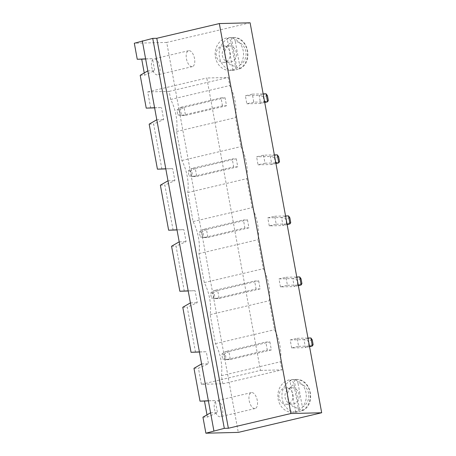 <?xml version="1.0" encoding="UTF-8"?>
<svg xmlns="http://www.w3.org/2000/svg" width="456" height="456" viewBox="0 0 456 456"><rect width="100%" height="100%" fill="white"/><g stroke="black" fill="none" stroke-linecap="round" stroke-linejoin="round"><path stroke-width="0.34" stroke-dasharray="2.28 1.71" d="M250.11 22.8L166.719 42.431L238.288 432.391M224.717 62.204A8.179 7.102 88.6 0 1 223.451 62.369A8.179 7.102 88.6 0 1 216.15 54.372A8.179 7.102 88.6 0 1 223.047 46.022A8.179 7.102 88.6 0 1 230.303 53.284A8.179 7.102 88.6 0 1 224.717 62.204M287.468 404.101A8.179 7.102 88.6 0 1 286.203 404.267A8.179 7.102 88.6 0 1 278.901 396.27A8.179 7.102 88.6 0 1 285.792 387.913A8.179 7.102 88.6 0 1 293.054 395.181A8.179 7.102 88.6 0 1 287.468 404.101M253.798 102.155L246.85 103.791L245.379 95.783L252.328 94.147L253.798 102.155L264.628 101.887M263.534 155.188L265.004 163.197L258.056 164.833L256.585 156.824L263.534 155.188L274.358 154.915M291.663 347.957L290.193 339.948L297.141 338.312L298.612 346.321L291.663 347.957L305.435 347.614L303.964 339.606L290.193 339.948M280.463 286.915L278.992 278.907L285.94 277.271L287.411 285.279L280.463 286.915L294.228 286.573L292.758 278.565L278.992 278.907M269.257 225.874L267.786 217.865L274.734 216.23L276.205 224.238L269.257 225.874L283.028 225.532L281.557 217.523L267.786 217.865M166.719 42.431L134.32 43.24M202.948 417.177L207.406 417.069L217.461 412.612L215.255 400.596L208.392 400.881M206.995 414.846L207.406 417.069M193.982 368.311L198.434 368.203L208.495 363.745L206.289 351.73L199.42 352.015M150.679 108.015L147.727 91.912L169.193 91.377L170.675 99.471A29.708 14.484 -103.2 0 1 176.557 131.51L181.881 160.512A29.708 14.484 -103.2 0 1 187.758 192.552L193.082 221.553A29.708 14.484 -103.2 0 1 198.964 253.593L204.288 282.595A29.708 14.484 -103.2 0 1 210.165 314.634L215.488 343.636A29.708 14.484 -103.2 0 1 221.371 375.676L222.853 383.77L201.392 384.305L198.434 368.203M140.197 75.28L144.655 75.172L154.709 70.714L152.504 58.699L145.641 58.984M144.244 72.949L144.655 75.172M230.793 62.05A8.179 7.102 -91.4 0 0 236.379 53.13A8.179 7.102 -91.4 0 0 229.117 45.868A8.179 7.102 -91.4 0 0 222.226 54.218A8.179 7.102 -91.4 0 0 229.528 62.215A8.179 7.102 -91.4 0 0 230.793 62.05M293.544 403.948A8.179 7.102 -91.4 0 0 299.125 395.027A8.179 7.102 -91.4 0 0 291.868 387.765A8.179 7.102 -91.4 0 0 284.971 396.116A8.179 7.102 -91.4 0 0 292.279 404.113A8.179 7.102 -91.4 0 0 293.544 403.948M264.736 102.48L260.621 103.449L246.85 103.791M252.328 94.147L263.158 93.873M266.099 93.805L259.15 95.441L245.379 95.783M267.433 95.669L263.266 96.655L259.15 95.441L260.621 103.449L264.149 101.46L268.316 100.48M265.004 163.197L275.829 162.929M277.305 154.846L270.357 156.482L256.585 156.824M275.937 163.522L271.822 164.491L258.056 164.833M278.639 156.71L274.466 157.696L270.357 156.482L271.822 164.491L275.35 162.501L279.522 161.521M309.55 346.645L305.435 347.614L308.957 345.625L308.079 340.82L303.964 339.606L310.912 337.97M298.612 346.321L309.436 346.053M297.141 338.312L307.971 338.044M298.344 285.604L294.228 286.573L297.757 284.584L296.873 279.779L292.758 278.565L299.712 276.929M287.411 285.279L298.235 285.011M285.94 277.271L296.765 277.003M287.143 224.563L283.028 225.532L286.556 223.543L285.673 218.737L281.557 217.523L288.505 215.887M276.205 224.238L287.029 223.97M274.734 216.23L285.564 215.962M145.618 58.87L152.504 58.699M210.575 412.783L217.461 412.612M147.824 70.885L154.709 70.714M208.369 400.767L215.255 400.596M154.59 107.736L161.475 107.565L154.612 107.85M201.392 384.305L260.461 370.397L206.796 78.01L228.262 77.474L229.744 85.563A29.708 14.484 -103.2 0 1 235.627 117.608L240.95 146.604A29.708 14.484 -103.2 0 1 246.833 178.649L252.151 207.645A29.708 14.484 -103.2 0 1 258.033 239.691L263.357 268.687A29.708 14.484 -103.2 0 1 269.239 300.732L274.558 329.728A29.708 14.484 -103.2 0 1 280.44 361.773L281.928 369.862L260.461 370.397M147.727 91.912L206.796 78.01M161.886 169.056L153.621 124.038L163.681 119.58L161.475 107.565M173.086 230.098L164.827 185.079L174.882 180.622L172.676 168.606L165.813 168.891M184.292 291.139L176.027 246.12L186.088 241.663L183.882 229.647L177.019 229.932M195.493 352.18L187.234 307.162L197.288 302.704L195.082 290.689L188.22 290.974M201.609 363.916L208.495 363.745M169.193 91.377L228.262 77.474M170.675 99.471L229.744 85.563M222.853 383.77L281.928 369.862M176.557 131.51L235.627 117.608M221.371 375.676L280.44 361.773M181.881 160.512L240.95 146.604M215.488 343.636L274.558 329.728M187.758 192.552L246.833 178.649M210.165 314.634L269.239 300.732M193.082 221.553L252.151 207.645M204.288 282.595L263.357 268.687M198.964 253.593L258.033 239.691M157.212 74.858A8.179 3.984 -103.2 0 1 151.768 67.357A8.179 3.984 -103.2 0 1 153.866 58.887A8.179 3.984 -103.2 0 1 159.617 65.932A8.179 3.984 -103.2 0 1 157.611 74.807A8.179 3.984 -103.2 0 1 157.212 74.858M219.957 416.755A8.179 3.984 -103.2 0 1 214.519 409.249A8.179 3.984 -103.2 0 1 216.617 400.784A8.179 3.984 -103.2 0 1 222.368 407.829A8.179 3.984 -103.2 0 1 220.362 416.704A8.179 3.984 -103.2 0 1 219.957 416.755M232.264 70.064A16.353 14.204 -91.4 0 0 243.43 52.223A16.353 14.204 -91.4 0 0 228.918 37.694A16.353 14.204 -91.4 0 0 215.124 54.395A16.353 14.204 -91.4 0 0 229.733 70.389A16.353 14.204 -91.4 0 0 232.264 70.064M295.015 411.962A16.353 14.204 -91.4 0 0 306.181 394.121A16.353 14.204 -91.4 0 0 291.663 379.591A16.353 14.204 -91.4 0 0 277.875 396.292A16.353 14.204 -91.4 0 0 292.484 412.287A16.353 14.204 -91.4 0 0 295.015 411.962M263.266 96.655L264.149 101.46M274.466 157.696L275.35 162.501M313.13 344.645L308.957 345.625M312.246 339.84L308.079 340.82M301.929 283.603L297.757 284.584M301.045 278.798L296.873 279.779M290.723 222.562L286.556 223.543M289.839 217.751L285.673 218.737M156.796 119.751L163.681 119.58M167.996 180.793L174.882 180.622M165.79 168.777L172.676 168.606M199.403 351.901L206.289 351.73M179.202 241.834L186.088 241.663M176.996 229.818L183.882 229.647M190.403 302.875L197.288 302.704M188.197 290.86L195.082 290.689M182.776 307.27L187.234 307.162M171.576 246.229L176.027 246.12M160.369 185.187L164.827 185.079M149.169 124.146L153.621 124.038M258.677 280.873L260.148 288.887L256.095 288.99L254.625 280.976L258.677 280.873L217.677 290.529L219.148 298.537L215.095 298.64L256.095 288.99M247.471 219.832L248.942 227.846L244.895 227.949L243.424 219.934L247.471 219.832L206.471 229.488L207.942 237.496L203.895 237.599L244.895 227.949M236.271 158.791L237.741 166.805L233.689 166.902L232.218 158.893L236.271 158.791L195.271 168.446L196.741 176.455L192.688 176.557L233.689 166.902M222.488 105.86L221.017 97.852L225.064 97.749L226.535 105.763L222.488 105.86L181.488 115.516L180.017 107.502L221.017 97.852M269.878 341.914L271.349 349.929L267.301 350.031L265.831 342.017L269.878 341.914L228.878 351.57L230.348 359.579L226.301 359.681L267.301 350.031M191.953 66.679A8.179 3.984 -103.2 0 1 186.515 59.177A8.179 3.984 -103.2 0 1 188.613 50.707A8.179 3.984 -103.2 0 1 194.364 57.752A8.179 3.984 -103.2 0 1 192.358 66.627A8.179 3.984 -103.2 0 1 191.953 66.679M254.704 408.576A8.179 3.984 -103.2 0 1 249.267 401.069A8.179 3.984 -103.2 0 1 251.364 392.605A8.179 3.984 -103.2 0 1 257.116 399.65A8.179 3.984 -103.2 0 1 255.109 408.525A8.179 3.984 -103.2 0 1 254.704 408.576M228.382 38.589A16.353 14.204 -91.4 0 0 219.433 56.977A16.353 14.204 -91.4 0 0 233.78 70.287A16.353 14.204 -91.4 0 0 234.196 70.27L232.982 70.304A16.353 14.204 -91.4 0 0 235.096 69.99A16.353 14.204 -91.4 0 0 237.148 69.323L238.722 69.215C253.912 63.806 248.97 36.241 232.965 37.591A16.353 14.204 -91.4 0 0 232.549 37.609L231.334 37.643A16.353 14.204 -91.4 0 0 229.22 37.951A16.353 14.204 -91.4 0 0 227.168 38.623L228.382 38.589C229.887 39.142 230.81 40.481 231.152 42.607A12.266 10.653 -91.4 0 0 224.973 56.344A12.266 10.653 -91.4 0 0 235.473 66.154L231.152 42.607M291.133 380.486A16.353 14.204 -91.4 0 0 282.184 398.875A16.353 14.204 -91.4 0 0 296.531 412.184A16.353 14.204 -91.4 0 0 296.947 412.167L295.733 412.201A16.353 14.204 -91.4 0 0 297.848 411.888A16.353 14.204 -91.4 0 0 299.9 411.215L301.473 411.112C316.658 405.703 311.716 378.132 295.716 379.489A16.353 14.204 -91.4 0 0 295.3 379.506L294.086 379.534A16.353 14.204 -91.4 0 0 291.965 379.848A16.353 14.204 -91.4 0 0 289.919 380.521L291.133 380.486C292.632 381.039 293.556 382.379 293.903 384.505A12.266 10.653 -91.4 0 0 287.725 398.242A12.266 10.653 -91.4 0 0 298.224 408.052L293.903 384.505M260.148 288.887L219.148 298.537L211.441 297.996L215.095 298.64L213.625 290.626L254.625 280.976M213.87 297.939L212.992 293.134L217.677 290.529L213.625 290.626L210.558 293.191L211.441 297.996M248.942 227.846L207.942 237.496L200.241 236.955L203.895 237.599L202.424 229.585L243.424 219.934M202.669 236.898L201.786 232.093L206.471 229.488L202.424 229.585L199.357 232.15L200.241 236.955M237.741 166.805L196.741 176.455L189.035 175.913L192.688 176.557L191.218 168.543L232.218 158.893M191.463 175.856L190.585 171.046L195.271 168.446L191.218 168.543L188.151 171.108L189.035 175.913M225.064 97.749L184.064 107.405L180.017 107.502L176.951 110.067L177.834 114.872L181.488 115.516L185.535 115.414L184.064 107.405L179.379 110.004L176.951 110.067M226.535 105.763L185.535 115.414L177.834 114.872M271.349 349.929L230.348 359.579L222.648 359.037L226.301 359.681L224.831 351.667L265.831 342.017M225.076 358.98L224.192 354.175L228.878 351.57L224.831 351.667L221.764 354.232L222.648 359.037M231.334 37.643L237.148 69.323M232.982 70.304L227.168 38.623M235.473 66.154C235.912 68.28 235.484 69.648 234.196 70.27L229.733 70.389M235.325 41.627L239.645 65.174A12.266 10.653 -91.4 0 0 245.824 51.437A12.266 10.653 -91.4 0 0 235.325 41.627C234.977 39.501 234.053 38.161 232.549 37.609M228.918 37.694L232.965 37.591A16.353 14.204 -91.4 0 1 247.312 50.901A16.353 14.204 -91.4 0 1 238.368 69.289C239.651 68.668 240.078 67.294 239.645 65.174M294.086 379.534L299.9 411.215M295.733 412.201L289.919 380.521M298.224 408.052C298.657 410.172 298.235 411.546 296.947 412.167L292.484 412.287M298.07 383.524L302.396 407.071A12.266 10.653 -91.4 0 0 308.575 393.334A12.266 10.653 -91.4 0 0 298.07 383.524C297.728 381.398 296.805 380.059 295.3 379.506M291.663 379.591L295.716 379.489A16.353 14.204 -91.4 0 1 310.063 392.798A16.353 14.204 -91.4 0 1 301.114 411.187C302.402 410.565 302.83 409.192 302.396 407.071M212.992 293.134L210.558 293.191M201.786 232.093L199.357 232.15M190.585 171.046L188.151 171.108M179.379 110.004L180.262 114.815M224.192 354.175L221.764 354.232M223.451 62.369L229.528 62.215M223.047 46.022L229.117 45.868M286.203 404.267L292.279 404.113M285.792 387.913L291.868 387.765M188.613 50.707L153.866 58.887M192.358 66.627L157.611 74.807M251.364 392.605L216.617 400.784M255.109 408.525L220.362 416.704"/><path stroke-width="0.68" d="M142.312 40.846L145.618 58.87L137.256 59.263L134.32 43.24L152.737 38.389L156.784 38.293L219.33 23.569L290.899 413.529L321.679 412.76L238.288 432.391L205.89 433.2L224.306 428.355L228.359 428.252L290.899 413.529M219.33 23.569L250.11 22.8L321.679 412.76M156.784 38.293L228.359 428.252M152.737 38.389L224.306 428.355M145.618 58.87L210.575 412.783L202.948 417.177L205.89 433.2M201.609 363.916L193.982 368.311L200.007 401.155L204.465 401.046L206.995 414.846M147.824 70.885L140.197 75.28L146.228 108.123L154.612 107.85M137.256 59.263L141.713 59.149L144.244 72.949M264.628 101.887L267.569 101.813L264.736 102.48M266.099 93.805L267.569 101.813L268.316 100.48L267.433 95.669L266.099 93.805L263.158 93.873M274.358 154.915L277.305 154.846L278.776 162.855L275.937 163.522M275.829 162.929L278.776 162.855L279.522 161.521L278.639 156.71L277.305 154.846M309.436 346.053L312.383 345.979L309.55 346.645M307.971 338.044L310.912 337.97L312.383 345.979L313.13 344.645L312.246 339.84L310.912 337.97M298.235 285.011L301.182 284.937L298.344 285.604M296.765 277.003L299.712 276.929L301.182 284.937L301.929 283.603L301.045 278.798L299.712 276.929M287.029 223.97L289.976 223.896L287.143 224.563M285.564 215.962L288.505 215.887L289.976 223.896L290.723 222.562L289.839 217.751L288.505 215.887M210.575 412.783L213.881 430.806M145.641 58.984L141.713 59.149M208.392 400.881L204.465 401.046M154.59 107.736L146.228 108.123M208.369 400.767L200.007 401.155M165.813 168.891L157.428 169.165L149.169 124.146L156.796 119.751M177.019 229.932L168.635 230.212L160.369 185.187L167.996 180.793M188.22 290.974L179.835 291.253L171.576 246.229L179.202 241.834M199.42 352.015L191.041 352.294L182.776 307.27L190.403 302.875M165.79 168.777L157.428 169.165M176.996 229.818L168.635 230.212M199.403 351.901L191.041 352.294M188.197 290.86L179.835 291.253"/></g></svg>
